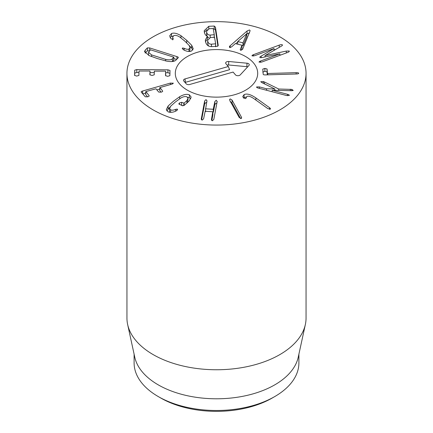 <?xml version="1.0" encoding="UTF-8"?>
<svg xmlns="http://www.w3.org/2000/svg" width="433" height="433" viewBox="0 0 433 433"><rect width="100%" height="100%" fill="white"/><g stroke="black" fill="none" stroke-linecap="round" stroke-linejoin="round"><path stroke-width="0.65" d="M259.172 62.255C258.847 61.914 259.307 61.497 260.552 61.015L279.88 53.849L262.625 57.432C261.023 57.784 260.141 57.806 259.973 57.497C259.556 57.28 259.952 56.82 261.164 56.117L273.992 48.55L254.664 55.716L252.136 55.927C251.79 55.57 252.244 55.148 253.5 54.666L279.242 45.124C280.828 44.556 281.867 44.464 282.359 44.864C282.717 45.167 282.273 45.66 281.039 46.336L265.104 55.57L286.3 51.072L289.174 50.991C289.59 51.413 289.022 51.922 287.458 52.517L261.716 62.06L259.064 62.043M289.174 51.57L289.314 51.262M286.3 51.072L286.3 52.945M265.104 55.57L265.104 56.912M265.066 55.538L265.066 56.918M282.359 45.389L282.484 45.102M275.935 49.275L274.029 49.984M274.029 48.583L274.029 50.374M265.066 56.755L264.639 57.01M279.88 53.849L279.88 55.327M264.888 68.398L267.058 69.004L267.448 73.421L267.762 73.491L296.129 72.663C297.758 72.641 298.613 72.841 298.683 73.258C298.683 73.68 297.872 73.929 296.248 74L265.559 74.898C264.087 74.936 263.307 74.741 263.215 74.314L262.761 69.128L264.888 68.398L264.888 71.321L262.761 72.057M267.318 74.844L267.058 71.932L264.888 71.321M267.058 69.004L267.058 71.932M260.812 81.756L263.313 81.545L264.525 82.016L278.717 89.019L291.82 89.409L293.228 90.427L291.929 90.697L272.173 90.27L287.447 94.286C288.908 94.697 289.504 95.103 289.233 95.493L286.484 95.509L258.452 88.137C256.991 87.726 256.39 87.32 256.666 86.93L259.416 86.914L266.539 88.792L274.841 88.976L261.662 82.497L260.872 81.593L260.872 81.929M272.173 90.27L272.173 91.742M290.321 89.209L290.321 90.659M278.717 89.019L278.717 90.41M275.464 90.34L274.841 90.032M264.525 82.016L264.525 83.905M274.841 88.976L274.841 90.329M266.539 88.792L266.539 90.264M244.098 94.616C246.88 93.328 250.81 94.432 255.887 97.923L269.537 107.693C270.522 108.439 270.744 108.954 270.197 109.235L267.724 108.537L254.074 98.767C250.745 96.456 248.336 95.709 246.859 96.527L245.717 98.6L243.611 98.037L242.751 96.564L244.098 94.616L244.098 97.539L243.481 97.939M245.717 98.6L245.949 98.307M270.484 108.851L270.197 109.235M246.225 97.041L244.098 97.539M239.151 117.413L229.831 100.467L229.555 99.606L230.183 98.892L232.045 100.061L241.365 117.007L241.641 117.868L241.013 118.582L239.151 117.413M240.629 118.593L232.045 102.984L230.183 101.815M206.638 102.724L206.059 102.513L204.636 103.871L201.61 119.914M201.264 119.053L204.636 100.949L206.059 99.585L206.947 101.089L205.626 108.807L213.242 109.289L214.828 101.587L216.251 100.229L217.139 101.733L213.81 119.411L212.386 120.769L211.499 119.264L212.776 111.757L205.161 111.281L203.618 118.766L202.189 120.13L201.307 118.62L201.307 119.416M211.807 120.553L212.879 114.869L212.776 111.757M211.456 119.692L211.499 120.06M217.182 101.3L217.139 101.733M216.83 103.363L216.251 103.151L214.828 104.51L213.409 112.044L212.884 112.19M205.523 108.623L205.626 111.313M206.99 100.662L206.947 101.089M189.367 94.795L191.164 97.079L189.259 100.802L184.555 105.095L182.455 105.728L178.786 103.915L179.446 102.973L181.638 102.329L184.122 103.141L186.915 100.553L188.063 98.286L186.856 96.813C185.14 96.234 183.078 96.673 180.664 98.134L175.408 101.955L170.819 106.053L169.547 108.499L170.645 109.847C171.966 110.393 173.644 110.231 175.674 109.354L177.265 109.094L176.886 110.442L175.933 111.043C173.054 112.418 170.456 112.694 168.134 111.866L166.332 109.614L168.166 105.95L173.519 101.176L179.673 96.705C183.608 94.464 186.839 93.826 189.367 94.795L189.367 97.717L187.646 97.306M170.169 106.881L166.775 110.908M177.265 110.096L177.265 109.094L177.579 109.484M175.674 109.354L175.674 111.162M170.645 109.847L170.645 112.347M169.92 112.304L169.547 111.427L169.547 108.499M188.063 98.286L187.678 102.426M182.97 105.804L181.113 105.176M181.638 102.329L181.638 105.251M190.731 98.697L189.367 97.717M159.772 89.041L156.849 89.875M145.715 93.057L142.787 93.896M173.146 83.039C173.438 83.428 172.864 83.84 171.425 84.283L159.966 87.558L162.608 90.984C162.835 91.406 162.353 91.791 161.163 92.148L158.743 92.088L155.923 88.803L145.937 91.569L149.12 95.677C149.336 96.077 148.849 96.462 147.664 96.824L145.261 96.781L141.245 92.094C140.985 91.72 141.45 91.358 142.641 91.011L170.396 83.076L173.222 83.228M147.61 96.835L145.726 94.643L145.937 91.569M161.108 92.164L159.782 90.621L159.966 87.558M169.996 73.372L167.923 72.744L165.666 72.728M154.283 72.641L150.013 72.603M138.971 72.522L136.823 72.5L134.723 73.101L134.663 75.575M136.823 69.578L167.923 69.821L169.996 70.449L169.871 75.678L167.668 76.332L165.563 75.645L165.666 71.223L165.363 71.142L154.321 71.136L154.235 74.828L152.032 75.461L149.926 74.79L150.013 71.104L149.71 71.023L139.009 71.017L138.906 75.434L136.704 76.089L134.598 75.402L134.723 70.173L136.823 69.578L136.823 72.5M150.013 71.099L150.013 74.027L149.71 73.946L150.013 74.027L150.013 71.104L149.71 71.023M150.013 74.027L149.991 74.969M165.666 71.223L165.666 74.146L165.363 74.065L165.666 74.146L165.666 71.223L165.363 71.142M165.666 74.146L165.628 75.818M237.722 41.53L242.989 42.856L246.75 33.704L237.722 41.53L237.722 44.198M246.75 33.704L246.75 36.632L242.989 45.779L241.993 45.53M242.989 42.856L242.989 45.779M229.674 46.185L247.081 30.992L249.527 29.969L250.133 30.689L242.561 49.416L240.71 50.288L240.234 49.671L241.993 45.27L235.346 43.603L231.536 46.932L229.831 47.554L229.371 46.98L229.674 46.185L229.674 47.5M247.081 30.992L247.081 33.915L246.75 34.202M249.527 32.892L247.081 33.915M237.722 42.033L235.79 43.717M230.194 45.644L230.194 47.592M241.993 45.27L241.993 48.198L241.089 50.32M240.342 49.14L240.342 50.055M210.184 35.078L214.275 34.689L213.193 28.524L209.209 28.724L206.573 31.365L206.633 32.069C206.985 34.066 208.165 35.068 210.184 35.078L210.184 37.519M206.573 31.365L206.909 36.015M207.38 36.816L208.955 37.871M214.167 37.308L214.275 34.689M211.439 44.188L215.666 43.793L214.535 37.292L210.416 37.503L207.667 40.274L207.726 41.005C208.073 43.127 209.312 44.188 211.439 44.188L211.439 46.607M207.667 40.274L207.726 43.933L208.598 45.99M215.558 46.412L215.666 43.793M217.913 46.125L215.461 30.104L214.221 28.957L213.404 29M218.194 45.633L218.194 45.07L217.323 46.32L211.975 46.596C208.311 46.764 206.119 44.924 205.404 41.086L205.339 40.063L207.369 36.21C205.756 35.674 204.733 34.234 204.306 31.89L204.214 30.727L208.771 26.31L214.221 26.034L215.461 27.182L218.221 45.368M208.771 26.31L208.771 28.778M207.283 29.476L204.376 32.291M207.38 36.269L207.38 39.192L205.502 41.595M184.16 48.29C186.152 49.243 187.749 49.503 188.94 49.064L190.087 47.662L189.026 45.292L184.783 41.075L179.83 37.092C177.546 35.587 175.549 35.089 173.839 35.598L172.735 36.994L172.951 39.381L170.911 38.689L169.676 35.874L171.495 33.509C174.05 32.616 177.205 33.352 180.962 35.706L186.715 40.329L191.684 45.265L193.226 48.777L191.278 51.154C189.226 51.825 186.742 51.44 183.825 49.99L182.244 48.404L182.591 47.982L184.16 48.29L184.16 50.152M192.826 50.071L191.684 48.193L189.178 45.492M171.495 33.509L171.495 36.432L170.066 37.476M173.054 36.091L171.495 36.432M173.108 38.434L173.108 39.295M173.254 38.959L172.951 39.381M188.94 49.064L188.94 51.473M190.087 47.662L189.757 51.462M172.394 58.709L173.595 57.086L150.462 49.795L148.524 52.323L151.61 54.915L165.671 59.402C169.189 60.149 171.43 59.916 172.394 58.709L172.394 61.513M148.524 52.323L148.53 55.305M172.518 61.502L173.795 60.165L173.595 57.086M176.615 59.44L173.812 58.547M149.71 47.928L176.935 56.615C178.093 56.994 178.531 57.367 178.244 57.735L176.079 59.998C174.429 61.708 171.057 62.033 165.974 60.966L157.32 58.542L149.158 55.603L144.519 51.597L145.207 50.147L147.372 47.884L149.71 47.928L149.71 50.58M149.71 50.856L147.372 50.807L145.196 53.075M153.174 109.917A89.555 51.706 180 0 1 126.945 73.356A89.555 51.706 180 0 1 216.5 21.65A89.555 51.706 180 0 1 306.055 73.356A89.555 51.706 180 0 1 250.772 121.126A89.555 51.706 180 0 1 153.174 109.917M245.63 56.539A41.195 23.783 180 0 1 257.695 73.356A41.195 23.783 180 0 1 216.5 97.138A41.195 23.783 180 0 1 175.305 73.356A41.195 23.783 180 0 1 200.733 51.381A41.195 23.783 180 0 1 245.63 56.539M158.24 396.563L160.773 398.024A78.811 45.503 0 0 0 272.227 398.024L274.76 396.558A82.394 47.57 180 0 1 158.24 396.563A82.394 47.57 180 0 1 158.24 396.558A82.394 47.57 180 0 1 134.106 362.924L134.106 354.199M298.894 354.199L298.894 362.924A82.394 47.57 180 0 1 274.76 396.558M305.357 324.496L298.25 357.155A82.394 47.57 180 0 1 216.5 398.793A82.394 47.57 180 0 1 134.75 357.155L127.643 324.496A89.555 51.706 0 0 0 153.174 354.611A89.555 51.706 0 0 0 245.538 366.962A89.555 51.706 0 0 0 305.357 324.496A89.555 51.706 0 0 0 306.055 318.049L306.055 73.356M126.945 73.356L126.945 318.049A89.555 51.706 0 0 0 127.643 324.496M233.089 72.067L189.768 84.478A2.685 1.553 180 0 1 186.168 83.78L183.781 80.998A2.685 1.553 180 0 1 183.549 80.603A2.685 1.553 180 0 1 184.994 78.92L228.31 66.509L225.923 63.727A2.685 1.553 180 0 1 225.69 63.332A2.685 1.553 180 0 1 228.754 61.508L247.01 63.202A2.685 1.553 180 0 1 249.219 65.031A2.685 1.553 180 0 1 248.953 65.464L240.255 74.882A2.685 1.553 180 0 1 237.847 75.705A2.685 1.553 180 0 1 235.476 74.844L233.089 72.067M247.649 66.877A1.727 0.996 0 0 0 246.859 66.677L228.602 64.982A1.727 0.996 0 0 0 227.195 65.21M228.31 66.509L229.598 69.681L185.416 82.34A1.727 0.996 0 0 0 185.053 82.481M198.184 52.052A41.195 23.783 180 0 1 257.695 73.356A41.195 23.783 180 0 1 216.5 97.138A41.195 23.783 180 0 1 175.305 73.356A41.195 23.783 180 0 1 198.184 52.052M279.242 45.124L279.242 47.37M253.5 54.666L253.5 56.052M261.164 56.117L261.164 57.681M260.552 61.015L260.552 62.395M296.129 72.663L296.129 74.005M267.762 73.491L267.762 74.833M267.448 73.421L267.448 74.844M287.447 94.286L287.447 95.715M291.82 89.409L291.82 90.692M263.313 81.545L263.313 83.309M259.416 86.914L259.416 88.392M269.537 107.693L269.537 109.322M255.887 97.923L255.887 100.061M241.365 117.007L241.365 118.447M232.045 100.061L232.045 102.984M204.636 100.949L204.636 103.871M214.828 101.587L214.828 104.51M213.409 109.121L213.409 112.044M213.242 109.289L213.242 112.212M205.523 108.737L205.523 111.303M179.673 96.705L179.673 98.751M168.166 105.95L168.166 108.878M186.915 100.553L186.915 103.119M184.122 103.141L184.122 105.398M183.83 103.238L183.83 105.56M179.446 102.973L179.446 104.483M170.396 83.076L170.396 84.576M142.641 91.011L142.641 93.723M167.923 69.821L167.923 72.744M134.723 70.173L134.723 73.101M214.275 34.786L214.275 37.303M206.633 32.069L206.633 34.992M207.726 41.005L207.726 43.933M215.666 43.89L215.666 46.407M215.461 27.182L215.461 30.104M214.221 26.034L214.221 28.957M186.715 40.329L186.715 42.84M191.684 45.265L191.684 48.193M180.962 35.706L180.962 37.877M182.591 47.982L182.591 49.081M151.61 54.915L151.61 56.609M165.671 59.402L165.671 60.901M176.935 56.615L176.935 59.105M147.372 47.884L147.372 50.807M145.207 50.147L145.207 53.07M247.01 63.202L246.859 66.677M228.754 61.508L228.602 64.982M184.994 78.92L185.416 82.34M212.884 111.882L212.884 114.805M205.518 108.688L205.518 111.611M145.715 91.693L145.715 94.616M159.772 87.672L159.772 90.594M214.281 37.671L214.281 34.743M215.672 46.769L215.672 43.847M172.735 36.994L172.735 39.917M173.812 60.138L173.812 57.21M160.773 398.024L158.24 396.558"/></g></svg>
